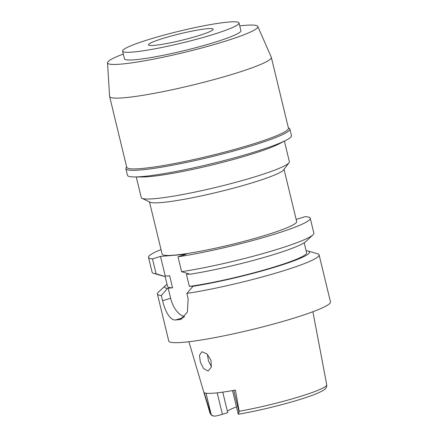 <?xml version="1.0" encoding="UTF-8"?>
<svg xmlns="http://www.w3.org/2000/svg" width="438" height="438" viewBox="0 0 438 438"><rect width="100%" height="100%" fill="white"/><g stroke="black" fill="none" stroke-linecap="round" stroke-linejoin="round"><path stroke-width="0.66" d="M232.529 390.592L238.245 414.222L239.175 411.266L235.403 390.077A61.145 6.181 -13.6 0 1 204.196 392.656L210.618 413.62L211.215 414.687L213.218 415.985L215.266 416.1A7.922 0.799 -13.6 0 0 222.389 414.31L227.722 412.64L222.767 392.141M227.404 411.315A43.258 4.369 166.4 0 1 236.476 406.897M238.245 414.222L238.256 414.228C263.309 410.116 301.333 400.129 316.751 393.559C323.222 390.8 324.514 389.557 325.067 389.026C326.277 388.013 326.83 386.601 326.732 384.783L312.896 311.736M202.29 351.845L201.661 351.966L199.449 355.475L200.374 362.204L203.56 368.511L207.76 370.898L208.406 370.772L211.362 366.995L210.963 360.167L207.092 354.041L202.29 351.845M211.428 366.721L208.483 360.934L207.371 354.309M162.586 38.544A33.277 3.362 -13.6 0 0 148.477 44.862A33.277 3.362 -13.6 0 0 166.057 43.652A33.277 3.362 -13.6 0 0 199.049 35.533A33.277 3.362 -13.6 0 0 213.158 29.215A33.277 3.362 -13.6 0 0 195.578 30.43A33.277 3.362 -13.6 0 0 162.586 38.544M213.635 34.328A59.897 6.055 166.4 0 1 154.242 48.941A59.897 6.055 166.4 0 1 122.602 51.126A59.897 6.055 166.4 0 1 148 39.748A59.897 6.055 166.4 0 1 207.393 25.141A59.897 6.055 166.4 0 1 239.033 22.957A59.897 6.055 166.4 0 1 213.635 34.328M122.602 51.126L124.469 58.845A59.897 6.055 -13.6 0 0 156.114 56.661A59.897 6.055 -13.6 0 0 215.501 42.053A59.897 6.055 -13.6 0 0 240.905 30.676L239.033 22.957M239.739 25.875A77.323 7.813 166.4 0 1 257.796 26.45A77.323 7.813 166.4 0 1 225.05 41.265A77.323 7.813 166.4 0 1 147.781 60.23A77.323 7.813 166.4 0 1 107.513 62.804A77.323 7.813 166.4 0 1 123.308 54.044M257.796 26.45L271.281 57.236A83.193 8.41 166.4 0 1 271.33 57.378A83.193 8.41 166.4 0 1 236.049 73.173A83.193 8.41 166.4 0 1 153.563 93.464A83.193 8.41 166.4 0 1 109.615 96.502A83.193 8.41 166.4 0 1 109.588 96.349L107.513 62.804M109.615 96.502L126.741 167.294A83.193 8.41 -13.6 0 0 170.689 164.255A83.193 8.41 -13.6 0 0 253.175 143.965A83.193 8.41 -13.6 0 0 288.456 128.17L271.33 57.378M288.352 127.754L289.228 128.279A84.353 8.525 166.4 0 1 289.857 129.018A84.353 8.525 166.4 0 1 254.084 145.038A84.353 8.525 166.4 0 1 170.442 165.613A84.353 8.525 166.4 0 1 125.881 168.69A84.353 8.525 166.4 0 1 126.1 167.749L126.637 166.878M125.881 168.69L127.474 175.288A84.353 8.525 -13.6 0 0 134.357 176.947A84.353 8.525 -13.6 0 0 255.683 151.636A84.353 8.525 -13.6 0 0 286.096 140.237A84.353 8.525 -13.6 0 0 291.456 135.616L289.857 129.018M286.096 140.237L279.198 143.823A76.201 7.703 166.4 0 1 251.724 154.116A76.201 7.703 166.4 0 1 142.126 176.985L134.357 176.947M136.267 176.957L141.244 197.527A76.201 7.703 -13.6 0 0 142.021 198.304A76.201 7.703 -13.6 0 0 257.057 176.158A76.201 7.703 -13.6 0 0 289.036 162.739A76.201 7.703 -13.6 0 0 289.376 161.688L284.399 141.118M289.036 162.739L283.632 169.895A69.215 6.997 166.4 0 1 254.588 182.082A69.215 6.997 166.4 0 1 150.097 202.203L142.021 198.304M149.495 201.907L162.12 254.1A69.215 6.997 -13.6 0 0 198.688 251.576A69.215 6.997 -13.6 0 0 267.317 234.697A69.215 6.997 -13.6 0 0 296.668 221.551L284.038 169.358M181.611 271.675A83.193 8.41 -13.6 0 0 278.568 248.937A83.193 8.41 -13.6 0 0 312.935 234.883L305.784 241.573A74.531 7.534 -13.6 0 1 274.993 254.16A74.531 7.534 -13.6 0 1 190.059 274.237L181.611 271.675L178.014 256.799A83.193 8.41 166.4 0 0 274.971 234.062A83.193 8.41 166.4 0 0 310.252 218.266A83.193 8.41 166.4 0 0 305.193 216.668L296.154 219.422M178.014 256.799L186.03 254.297L160.505 256.405L152.49 258.907A83.193 8.41 166.4 0 1 148.537 257.391A83.193 8.41 166.4 0 1 161.025 249.567M148.537 257.391L152.134 272.261A83.193 8.41 -13.6 0 0 153.743 273.394A83.193 8.41 -13.6 0 0 156.087 273.783L152.49 258.907M153.743 273.394L163.16 276.077A74.531 7.534 -13.6 0 0 164.535 276.345L165.274 276.115L160.505 256.405M164.535 276.345L156.087 273.783M306.124 250.728A74.531 7.534 166.4 0 1 308.078 251.062L317.495 253.744A83.193 8.41 166.4 0 1 319.105 254.878A83.193 8.41 166.4 0 1 283.829 270.673A83.193 8.41 166.4 0 1 186.867 293.411L192.983 286.304L193.716 286.074L189.358 286.43L186.44 274.363L189.621 274.1M184.71 316.581A19.967 10.791 72.7 0 1 170.623 298.234L168.192 288.182L172.55 287.821L169.632 275.754L165.274 276.115M312.935 234.883A83.193 8.41 -13.6 0 0 313.849 233.136L310.252 218.266M165.066 276.181L167.54 286.425A71.542 7.232 -13.6 0 0 172.55 287.821M168.192 288.182L167.458 288.412A74.531 7.534 166.4 0 1 165.46 285.565A74.531 7.534 166.4 0 1 167.048 284.371M167.458 288.412L161.343 295.519A83.193 8.41 166.4 0 1 157.39 293.997A83.193 8.41 166.4 0 1 158.304 292.255L165.46 285.565M161.343 295.519L162.607 300.742C164.934 310.799 170.037 320.654 175.6 319.959A83.193 8.41 166.4 0 0 179.246 319.658L180.631 319.379L187.431 311.993L188.132 298.634L186.867 293.411M157.39 293.997L168.772 341.049A83.193 8.41 -13.6 0 0 212.726 338.016A83.193 8.41 -13.6 0 0 295.212 317.725A83.193 8.41 -13.6 0 0 330.487 301.924L319.105 254.878M308.078 251.062A74.531 7.534 166.4 0 1 277.916 266.227A74.531 7.534 166.4 0 1 192.983 286.304M189.358 286.43A71.542 7.232 -13.6 0 0 276.279 266.364A71.542 7.232 -13.6 0 0 306.616 252.781L304.196 242.761M239.175 411.266A60.055 6.066 -13.6 0 0 301.256 396.155A60.055 6.066 -13.6 0 0 301.3 396.144A60.055 6.066 -13.6 0 0 326.732 384.783M213.218 415.985C211.85 415.678 210.771 414.693 209.994 413.023A60.055 6.066 -13.6 0 0 210.618 413.625M233.782 390.373L239.11 412.382M162.607 300.742L170.623 298.234M183.976 317.342L175.6 319.959M179.246 319.658L181.978 318.804M217.193 392.837L222.389 414.31M211.215 414.687L206.019 393.215M209.994 413.023L188.904 341.733"/></g></svg>
